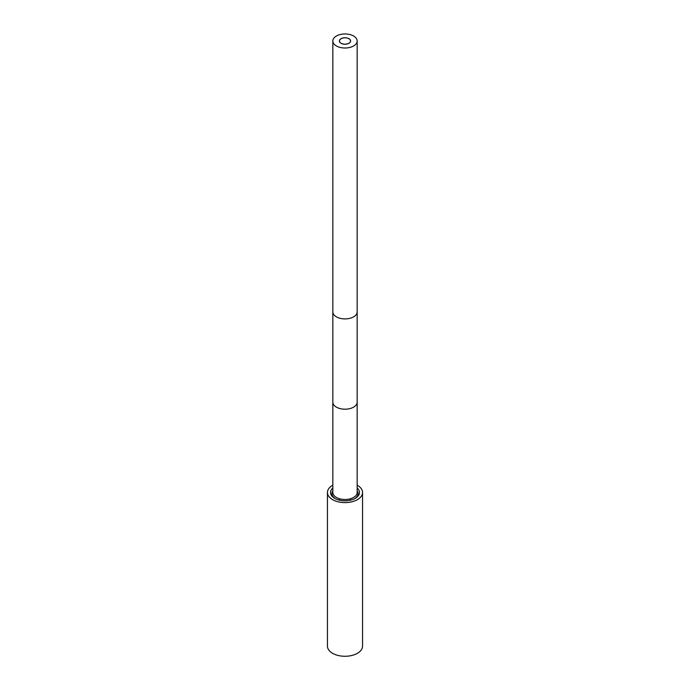 <?xml version="1.0" encoding="UTF-8"?>
<svg xmlns="http://www.w3.org/2000/svg" width="690" height="690" viewBox="0 0 690 690"><rect width="100%" height="100%" fill="white"/><g stroke="black" fill="none" stroke-linecap="round" stroke-linejoin="round"><path stroke-width="1.03" d="M362.552 492.47L362.552 646.133A17.552 10.134 0 0 1 357.411 653.301A17.552 10.134 180 0 1 338.281 655.5A17.552 10.134 180 0 1 327.448 646.133L327.448 492.47A17.552 10.134 180 0 0 338.281 501.837A17.552 10.134 180 0 0 357.411 499.638A17.552 10.134 0 0 0 362.552 492.47A17.552 10.134 0 0 0 357.161 485.165M332.839 485.165A17.552 10.134 0 0 0 332.589 485.303A17.552 10.134 180 0 0 327.448 492.47M332.839 487.951A14.464 8.349 0 0 0 334.771 498.378A14.464 8.349 0 0 0 355.229 498.378L355.229 498.378A14.464 8.349 0 0 0 357.161 487.951M354.712 498.663A13.058 7.538 0 0 0 358.058 493.617A13.058 7.538 0 0 0 357.161 490.866M332.839 490.866A13.058 7.538 0 0 0 331.942 493.617A13.058 7.538 0 0 0 335.288 498.663M332.839 492.47A12.161 7.021 0 0 0 340.343 498.956A12.161 7.021 0 0 0 353.599 497.438A12.161 7.021 0 0 0 357.161 492.47L357.161 402.175A12.161 7.021 0 0 1 353.599 407.143A12.161 7.021 0 0 1 340.343 408.661A12.161 7.021 0 0 1 332.839 402.175L332.839 492.47M336.401 36.027A12.161 7.021 0 0 0 332.839 40.986A12.161 7.021 0 0 0 340.343 47.481A12.161 7.021 0 0 0 353.599 45.954A12.161 7.021 0 0 0 357.161 40.986A12.161 7.021 0 0 0 349.657 34.5A12.161 7.021 0 0 0 336.401 36.027M341.093 38.735A5.529 3.191 0 0 0 339.471 40.986A5.529 3.191 0 0 0 342.887 43.936A5.529 3.191 0 0 0 348.907 43.246A5.529 3.191 0 0 0 350.529 40.986A5.529 3.191 0 0 0 347.113 38.036A5.529 3.191 0 0 0 341.093 38.735M348.976 43.28A5.615 3.243 0 0 0 350.615 40.986A5.615 3.243 0 0 0 347.148 37.993A5.615 3.243 0 0 0 341.024 38.692A5.615 3.243 0 0 0 339.385 40.986A5.615 3.243 0 0 0 342.852 43.988A5.615 3.243 0 0 0 348.976 43.28M332.839 402.175L332.839 311.88A12.161 7.021 0 0 0 340.343 318.366A12.161 7.021 0 0 0 353.599 316.839A12.161 7.021 0 0 0 357.161 311.88L357.161 402.175M332.839 311.88L332.839 40.986M357.161 311.88L357.161 40.986M350.529 498.723L350.529 500.19M339.471 498.723L339.471 500.19"/></g></svg>
